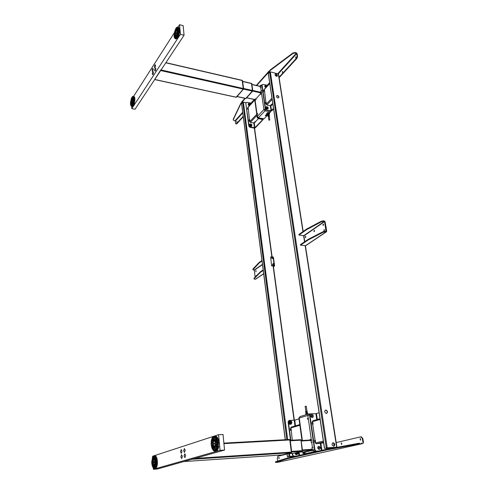 <?xml version="1.0" encoding="UTF-8"?>
<svg xmlns="http://www.w3.org/2000/svg" width="494" height="494" viewBox="0 0 494 494"><rect width="100%" height="100%" fill="white"/><g stroke="black" fill="none" stroke-linecap="round" stroke-linejoin="round"><path stroke-width="0.74" d="M269.316 115.473L269.125 114.88M268.162 115.973L268.983 115.707M269.403 115.781L268.396 115.429M268.86 115.145L268.384 115.219M269.193 114.065L268.841 113.762L267.754 114.299L268.748 114.077L267.902 114.917M269.119 114.688L268.069 114.787L268.94 114.429L269.279 114.806M268.464 115.411L269.051 115.164L269.384 115.54M269.082 120.252L269.792 119.912L269.082 120.252M268.86 120.067L268.328 116.43L269.261 116.275M268.1 114.793L269.316 114.88L268.1 114.799M269.446 115.769L268.211 115.522L269.23 115.423M267.946 115.386L268.853 114.806L268.007 115.652M268.051 116.133L268.964 115.54L268.075 116.337M267.946 112.589L269.563 112.663L269.533 113.836L269.446 113.101L268.014 112.799L268.168 113.546L269.526 113.83L269.211 114.17L269.52 113.848L268.162 113.564L267.989 112.805L267.131 113.694L267.334 114.386L268.149 113.552L267.34 114.386L267.785 114.497M267.544 112.589L266.544 113.632L267.544 112.589M267.76 114.342L268.853 113.743L269.199 114.108M268.291 115.256L268.835 115.349M268.39 114.861L268.755 114.799M268.816 114.781L267.909 115.33M268.44 115.59L268.921 115.51M267.137 113.7L267.976 112.786L269.588 112.935L267.563 112.607L266.556 113.651L267.186 113.879M236.132 97.176L243.344 89.148L242.19 80.454M154.647 79.559L160.822 69.889M245.777 98.399L252.514 91.124L251.465 83.498M261.221 90.939L260.727 87.512L261.221 90.939M256.102 98.689L260.369 93.996M252.693 90.482L246.006 98.46L252.514 91.155L251.755 83.702L252.792 90.643M251.712 83.56L251.823 83.968M246.222 98.331L252.539 91.162L246.278 98.22M252.724 90.791L251.786 83.708L252.625 91.112L246.08 98.399M257.146 114.163L257.504 113.385L257.146 114.163M257.51 114.262L257.646 113.608M264.049 118.788L258.14 117.825L264.049 118.788L267.841 114.874M271.101 110.983L269.582 112.805M267.056 114.596L266.359 114.503L265.259 115.732L265.957 115.824L267.087 114.657M266.797 114.54L265.957 115.824M261.9 85.005L260.696 85.271L260.499 85.907L261.882 85.437M256.232 99.492L255.571 98.794L256.151 98.701M255.571 98.794L254.663 99.473M261.832 90.939L261.227 90.982M260.9 91.18L260.906 92.928L260.221 93.681L260.888 94.385M259.961 86.345L260.387 87.605L261.314 87.358M307.7 414.219L307.398 413.682M307.101 413.744L306.459 413.923M307.534 413.41L306.132 413.422L307.534 413.058L307.249 412.657M306.953 412.725L306.311 412.879M306.169 411.879L306.811 411.718L306.2 411.798M307.392 412.385L305.99 412.397L307.015 412.002L307.361 412.311M307.509 413.33L306.144 413.175L307.478 413.132M307.046 414.275L305.588 414.608M307.293 413.317L306.119 413.324M307.144 412.299L305.977 412.317M305.391 406.371L306.243 406.198L306.959 411.206M305.903 413.311L305.91 413.799L307.107 413.799L305.953 414.096L306.002 414.466M306.119 413.342L307.231 413.212L306.119 413.342M306.014 412.947L305.73 412.212M306.916 412.805L305.761 412.774M305.687 412.249L306.811 411.755L305.638 411.768M305.866 411.94L306.731 411.527L305.835 411.811M306.583 414.559L305.527 414.886M307.521 414.275L306.607 414.552M307.534 414.268L307.083 414.287M281.802 454.949L291.441 452.695L289.725 439.475L223.875 443.112L289.725 439.475M183.719 461.575L191.833 459.29L192.024 458.617M293.245 453.35L302.229 451.275L300.994 440.191L300.661 439.716L290.225 440.302L300.661 439.716M293.269 453.35L286.81 453.782L293.269 453.35M311.733 442.587L312.443 447.527L311.733 442.587L311.239 442.186L312.399 442.031M304.779 451.67L311.158 450.207M302.458 450.559L301.037 440.29L302.334 451.201L302.489 450.559L312.041 449.929L311.103 450.145L311.912 450.966M300.945 439.981L301.037 440.29L300.945 439.981M301.037 440.29L302.489 450.559L301.081 440.333M308.163 418.597L307.781 418.06L307.472 418.801L307.861 419.338L308.163 418.597M308.065 419.202L307.997 418.177M305.156 453.69L314.258 451.707L314.876 450.738M314.357 451.677L316.456 451.201M313.177 447.428L312.01 447.583L312.041 449.929L312.856 450.75M311.183 439.104L310.621 440L311.239 442.186M305.52 452.424L304.724 451.615L303.754 451.831M295.61 456.215L287.94 456.746L293.535 456.086M290.064 422.148L290.324 422.988M295.393 456.265L287.452 456.796L293.473 456.055M241.665 103.851L242.727 102.32L243.388 102.141L246.055 102.715M276.06 73.952L275.275 74.088C274.831 74.958 275.207 75.687 276.418 76.274L277.19 76.138C277.64 75.267 277.264 74.538 276.06 73.952M275.139 74.248L275.874 74.149C276.943 74.619 277.362 75.292 277.146 76.175M277.523 95.533L276.757 95.669C276.269 96.571 276.646 97.324 277.894 97.917L278.659 97.781C279.147 96.88 278.77 96.126 277.523 95.533M276.615 95.83L277.344 95.725C278.443 96.2 278.869 96.898 278.616 97.818M333.16 442.704L333.005 442.729C331.56 444.131 331.795 445.31 333.709 446.267L333.851 446.249C335.303 444.847 335.068 443.668 333.16 442.704M332.851 442.772L332.907 442.766C334.741 443.612 335.025 444.779 333.753 446.267M325.842 410.008L325.608 410.045C324.268 411.409 324.521 412.552 326.373 413.459L326.602 413.422C327.948 412.058 327.695 410.922 325.842 410.008M325.447 410.1L325.595 410.082C327.368 410.872 327.67 411.996 326.515 413.441M275.189 75.236L276.671 75.594L277.14 75.273M324.953 448.33L336.457 447.28L324.947 448.299M334.376 447.718L334.327 447.397M334.117 446.039L333.641 442.964M276.782 76.304L277.085 75.15M324.7 448.385L336.927 447.212L327.213 447.811L324.7 448.385M278.542 74.032L270.323 71.858L269.607 72.05L268.291 73.68L324.428 448.373M334.376 445.718L333.993 443.248M277.017 76.243L276.906 75.533M236.836 122.222L236.947 121.623M236.743 122.351L236.793 121.333L236.743 122.351M282.389 72.47L282.593 71.655M282.352 72.513L282.426 71.389L282.352 72.513M295.69 57.94L295.925 57.063M295.671 57.959L295.752 56.804L295.671 57.959M297.555 56.242L296.974 58.292L296.517 58.175L297.104 56.125L297.555 56.242L297.129 53.723L296.246 52.784L295.19 52.5L295.264 52.944L293.035 53.395L270.36 70.339L256.707 85.493M302.97 231.618L278.301 73.804L296.678 53.605L297.104 56.125M296.678 53.605L295.264 52.944M293.035 53.395L292.961 52.951L295.19 52.5M292.961 52.951L270.292 69.907L270.36 70.339M269.156 71.432L270.292 69.907M245.277 98.386L240.961 103.505L233.279 119.672L233.242 120.023L235.323 121.086L242.764 112.904M240.961 103.505L241.659 102.468M240.905 103.092L233.23 119.27M269.094 71L256.343 85.406M244.919 98.312L241.603 102.054M243.264 116.775L236.743 123.877L235.959 123.975L235.607 123.37L235.323 121.086M235.959 123.975L236.743 123.877M296.517 58.175L279.042 77.231M243.202 116.306L236.336 123.796M296.974 58.292L279.122 77.731M360.114 438.555L360.392 440.179L360.114 438.555M341.274 442.908L341.521 444.476L341.274 442.908M278.752 457.339L278.925 458.722L278.752 457.339M277.696 462.304L275.578 462.372L287.002 458.821L286.921 458.197L287.909 457.944L326.077 449.367L359.484 443.155M361.417 442.951L361.534 443.649L362.88 443.563L363.491 442.352L362.812 438.388L362.281 438.419L362.954 442.383M287.1 454.066L277.894 456.215L277.295 457.975L277.684 461.093M275.485 462.415L275.504 461.779L286.921 458.197M287.909 457.944L287.996 458.568L287.002 458.821M361.534 443.649L358.7 444.001L358.582 443.297M327.732 449.027L327.837 449.707L326.182 450.04L326.077 449.367M327.837 449.707L358.7 444.001M287.996 458.568L326.182 450.04M361.083 436.807L362.812 438.388M362.281 438.419L360.836 436.826L336.204 442.581M279.122 458.525L279.036 457.5M341.725 444.328L341.589 443.019M360.595 440.043L360.447 438.66M155.789 68.734L155.511 68.104C154.993 68.333 154.715 69.117 154.678 70.444L154.955 71.074C155.474 70.846 155.752 70.068 155.789 68.734M155.53 65.381L155.258 64.757C154.739 64.986 154.461 65.77 154.424 67.098L154.696 67.721C155.215 67.493 155.493 66.709 155.53 65.381M153.189 69.012L152.918 68.388C152.405 68.617 152.133 69.388 152.096 70.704L152.368 71.334C152.874 71.105 153.152 70.333 153.189 69.012M153.436 72.352L153.165 71.716C152.652 71.945 152.38 72.717 152.343 74.032L152.621 74.668C153.128 74.44 153.399 73.668 153.436 72.352M177.964 27.145L179.532 24.7L183.132 25.645L184.071 35.228L135.035 109.248L131.812 108.624L131.676 106.327M130.762 101.597L131.404 101.721L131.379 101.381M131.299 100.035L131.694 99.343M184.071 35.228L180.446 34.302L131.812 108.624M179.532 24.7L180.446 34.302M133.578 96.404L174.296 32.87M176.568 28.022L177.432 27.707L176.463 31.073L176.568 28.022L177.334 28.127M174.302 36.013L174.431 36.834L175.58 33.771L174.271 35.031L174.302 36.013M176.525 32.561L176.222 33.37L176.525 32.561M176.525 32.598L176.395 33.209M177.037 31.511L178.241 28.862L178.408 30.684L177.074 31.968L177.037 31.511L178.001 31.073M178.569 30.721L178.982 31.011M178.408 30.27L178.068 31.011M178.976 29.115L179.075 29.665M179.131 30.412L179.137 30.869M178.445 28.047L178.766 28.485M176.815 31.048L178.167 28.615L177.568 27.757L176.815 31.048L177.173 30.801M175.506 29.584L176.08 31.579L176.407 28.183L175.506 29.584L176.364 29.498M176.228 29.77L176.339 30.159M174.672 32.011L175.759 32.431L175.364 29.906L174.672 32.011L175.784 32.345M175.395 32.196L175.703 31.097M175.666 32.832L174.283 34.66L174.586 32.406L175.666 32.832M175.086 33.888L175.284 32.678M174.271 35.031L175.314 34.901M174.987 35.617L174.987 35.21M174.499 37.081L175.092 37.958L175.691 34.469L174.499 37.081L175.284 37.13M175.222 38.013L176.086 37.723L176.185 34.666L175.259 38.026M176.173 35.111L175.969 34.741M177.334 36.229L177.871 36.365L177.649 36.803M176.247 37.575L177.148 36.186L176.574 34.16L176.247 37.575M176.586 37.661L177.272 37.39M177.013 36.457L177.037 35.778M176.877 35.216L176.346 34.512M177.679 34.852L176.722 33.839L177.297 35.864L178.001 33.74L176.895 33.308L176.722 33.839M177.865 33.685L177.587 34.518M176.988 32.907L178.087 33.339L178.396 31.054L177.062 32.338L178.112 32.215L177.982 33.197L176.988 32.907L177.062 32.338M178.285 33.388L178.84 33.413M179.075 31.875L179.038 32.196M178.698 29.041L179.606 29.276L179.501 28.677L178.593 28.442L178.47 32.048L179.569 32.579L178.47 32.048M175.907 28.479L176.58 27.503L177.562 27.145L178.593 28.442M179.674 30.554L179.699 29.788L179.723 30.745L178.772 30.319M179.655 29.819L178.754 29.584M178.186 33.808L179.26 34.154L178.173 33.666L177.815 34.951L178.989 35.117L177.889 34.883M177.772 35.086L178.828 35.605L177.784 35.34L177.815 34.951M176.377 38.143L177.204 38.359M175.765 38.625L177 38.637L174.969 38.513L174.258 37.272M174.116 36.63L174.401 32.332L175.827 28.461M176.784 27.343L177.358 27.121M178.062 27.306L177.754 27.226M178.371 27.769L179.229 27.862L178.291 27.615M175.636 38.526L176.068 38.242M176.123 38.081L177.766 35.253M178.173 33.666L178.482 32.301M179.341 33.543L179.495 32.69L178.587 32.456L178.433 33.308L179.341 33.543M178.952 35.043L178.05 34.808L178.278 33.987L179.18 34.216L178.952 35.043M179.588 32.011L179.655 31.184L178.748 30.949L178.68 31.777L179.588 32.011M179.013 27.59L177.852 27.139L179.013 27.59M176.926 27.775L177.358 27.886L177.13 28.17M176.111 38.927L175.209 38.705L176.111 38.927M177.272 38.378L177.612 37.958L176.71 37.729L176.37 38.149L177.272 38.378M177.883 37.544L178.211 36.945L177.303 36.717L176.982 37.316L177.883 37.544M178.458 36.408L178.742 35.673L177.84 35.445L177.55 36.179L178.458 36.408M130.898 105.512L131.231 106.111L132.472 106.414M130.675 103.666L130.762 104.432L131.651 101.937L130.669 102.789L130.675 103.666M132.361 101.06L132.139 101.721L132.361 101.06M132.361 101.134L132.306 101.492M132.75 100.226L133.67 98.121L133.775 99.776L132.775 100.64L132.75 100.226L133.633 99.893M133.893 99.8L134.201 100.097M133.775 99.492L133.627 99.844M134.43 99.578L134.424 99.905M132.707 99.553L133.621 97.886L133.195 96.991L132.892 99.566M134.109 97.516L134.232 97.849M132.522 99.572L133.096 96.923L132.454 97.022L133.047 97.145M133.596 96.997L134.584 97.188M133.084 97.485L133.065 99.158M133.59 97.763L133.504 98.158M132.979 99.362L132.633 99.603M132.658 99.467L133.016 99.189M132.336 99.72L132.454 97.022M131.651 98.195L132.046 100.091L132.33 97.127L131.651 98.195L132.281 98.318M131.003 100.183L131.54 98.448L131.935 100.344L131.799 100.782L131.003 100.183L131.886 100.486M131.651 100.313L131.805 99.708M131.725 101.116L130.682 102.462L130.935 100.517L131.725 101.116M131.392 101.844L131.521 100.961M130.669 102.789L131.497 102.758M131.571 104.537L132.065 103.413M131.978 102.974L131.972 105.562L131.33 105.642L131.663 105.71M130.811 104.666L131.237 105.568L131.719 102.579L130.811 104.666L131.404 104.777M131.898 105.611L131.984 105.222M131.836 105.648L131.49 104.913M131.342 105.586L131.756 105.679M132.077 103.123L131.33 105.642M132.966 104.444L133.423 104.537L133.207 104.956M132.089 105.463L132.775 104.407L132.38 102.493L132.089 105.463M131.775 106.266L132.905 105.407M132.516 103.147L132.207 102.758M133.565 102.437L134.035 102.74M132.886 104.154L133.429 102.412L132.627 101.801L132.886 104.154M134.084 102.536L133.627 102.196M133.392 102.382L133.238 102.832L132.491 102.239M133.504 102.073L133.757 100.103L132.763 100.967L133.658 100.887L133.547 101.739L132.695 101.461L133.504 102.073M134.362 100.856L134.319 101.233M134.294 101.381L134.158 102.172M132.695 101.461L132.763 100.967M133.923 98.479L134.893 98.596L133.923 98.479L133.608 96.991M134.059 99.504L134.874 99.665L134.868 99.004L134.053 98.843L133.781 101.128L134.782 101.424L133.781 101.128M133.244 103.561L134.214 103.901L133.238 103.709L133.806 101.233M132.997 104.487L133.936 104.666L132.997 104.487M131.509 106.229L130.99 105.864M131.849 106.105L132.194 106.173M130.879 105.512L130.589 101.721L131.935 97.275M131.336 101.894L130.737 101.776M131.281 99.177L131.713 99.263M131.731 99.35L131.25 99.257M133.207 96.577L132.849 96.503M133.238 96.602L133.528 96.985M132.022 97.077L132.818 96.497M132.905 104.487L132.404 105.525M132.954 104.481L133.238 103.709M134.683 97.565L133.738 96.991L133.812 97.454L134.745 97.645L133.868 97.404M134.282 103.512L133.466 103.351L133.646 102.666L134.461 102.826L134.282 103.512M131.682 100.177L131.034 100.054M131.7 100.109L131.052 99.986M132.553 96.509L133.602 96.515M134.788 100.943L134.85 100.226L134.035 100.06L133.973 100.782L134.788 100.943M134.837 98.516L134.769 97.96L133.954 97.793L134.022 98.349L134.837 98.516M134.424 96.886L133.423 96.484L134.424 96.886M133.213 96.342L133.849 96.466M131.447 101.394L130.805 101.264M132.139 106.389L131.33 106.235L132.139 106.389M133.003 106.136L133.257 105.833L132.448 105.673L132.188 105.975L133.003 106.136M134.621 102.326L133.689 102.141L134.621 102.326M133.46 105.518L133.707 105.055L132.892 104.895L132.651 105.358L133.46 105.518M133.899 104.623L134.121 104.03L133.306 103.87L133.084 104.462L133.899 104.623M185.59 455.487L184.756 453.788L184.071 455.937L184.904 457.642L185.59 455.487M185.182 450.232L184.361 448.558L183.669 450.707L184.497 452.387L185.182 450.232M181.983 451.238L181.174 449.571L180.501 451.701L181.31 453.369L181.983 451.238M182.379 456.444L181.557 454.758L180.884 456.888L181.706 458.574L182.379 456.444M214.458 436.048L218.583 434.701L223.035 434.485L224.554 450.065L157.308 469.022L153.412 469.3L153.331 468.009M153.282 467.213L153.263 466.805M152.615 457.185L152.627 456.234L153.307 456.018M224.554 450.065L220.071 450.337L153.412 469.3M218.583 434.701L220.071 450.337M154.264 455.703L213.18 436.468M214.032 436.19L214.396 436.066M211.494 444.495L211.698 445.934L213.359 444.297L213.291 443.563L211.432 443.013L211.494 444.495M212.463 445.18L212.321 443.272M214.637 443.532L214.328 442.964L214.075 443.698L214.384 444.267L214.637 443.532M214.501 443.081L214.55 444.137M215.427 443.668L215.353 442.927L216.662 442.476L216.786 443.754L215.427 443.668L217.329 444.23L217.051 441.266L215.353 442.927M217.329 443.915L216.786 443.754M217.786 444.205L218.231 444.131M217.175 441.976L216.662 442.476M218.101 442.142L218.187 443.025M217.199 440.772L217.842 440.734L217.502 441.068M215.032 441.852L215.248 442.445L216.946 440.784L216.063 438.431L215.032 441.852L216.174 440.975L216.353 441.364M216.588 439.592L216.174 440.975M217.718 440.259L217.842 440.734M214.526 441.253L214.834 441.537L215.866 438.116L214.624 437.005L214.526 441.253L215.143 440.525M215.65 437.017L216.211 437.412M215.495 437.641L215.458 439.481M215.526 440.216L215.983 440.654L215.211 441.247M216.428 439.178L215.983 440.654M214.303 440.802L213.976 441.29L214.297 441.191L214.396 436.943L213.124 437.357L214.39 437.042M214.013 437.307L214.347 438.857M213.976 441.29L213.124 437.357M211.963 439.364L213.532 441.945L212.92 437.561L211.963 439.364L212.852 439.32L213.142 438.573M212.852 439.32L213.55 440.469M211.444 442.501L213.303 443.044L213.408 442.358L211.84 439.777L211.444 442.501L213.334 442.748M212.327 442.451L212.488 440.846M211.796 446.415L212.661 448.768L213.686 445.372L213.464 444.779L211.796 446.415L212.686 446.36L213.674 445.397M214.174 445.971L214.087 450.238L212.852 449.083L213.741 449.034L214.149 447.694M212.957 448.75L213.55 448.713L214.174 446.662M213.55 448.713L213.192 447.959M213.031 447.539L212.686 446.36M214.106 449.515L213.741 449.034M212.852 449.083L213.877 445.687L214.186 445.977M214.322 450.312L215.6 449.941L214.736 445.946L214.415 446.045L214.322 450.312L215.051 450.269M215.217 450.201L215.254 448.348M214.871 446.564L214.415 446.045M217.199 447.91L217.681 447.873L217.459 448.478M216.94 449.398L216.545 449.367L216.162 450.46L214.989 450.861L216.249 451.022M216.489 448.688L216.063 446.737M217.409 448.583L216.983 449.336M215.995 446.625L214.939 445.749L215.81 449.744L216.786 447.935L215.186 445.292L214.939 445.749M217.607 444.736L218.218 444.699L217.564 444.507M216.749 444.581L216.594 445.471L215.31 444.878L216.915 447.515L217.317 444.748L215.415 444.186L215.31 444.878M217.156 446.391L216.594 445.471M218.218 444.699L218.082 446.162M218.064 446.292L217.947 446.909M218.823 442.105L218.688 440.907L218.904 442.297L217.558 442.371L217.811 445.038L217.44 446.329L218.898 446.119L217.607 446.193M218.663 441.037L217.539 441.099L217.706 442.167M216.767 439.234L216.749 438.734L218.039 438.666L218.113 439.16L216.767 439.234L217.539 441.099M217.829 444.155L218.953 444.094L218.91 442.982L217.786 443.044M216.668 449.355L218.015 449.336L216.65 449.398L217.44 446.329M216.162 450.46L217.286 450.392L217.687 449.849L216.563 449.917M215.792 450.812L215.458 450.831M213.371 450.293L214.933 451.047M212.605 449.318L211.858 447.904M211.222 444.933L211.327 440.457M211.309 440.568L212.34 437.493M216.631 436.733L215.261 436.529L215.458 436.844M215.304 436.857L216.823 436.752M216.063 437.418L216.063 437.764L217.409 437.696L217.348 437.351L216.063 437.418M216.718 438.851L216.063 437.764M216.045 437.536L215.47 436.832M215.254 436.64L213.785 436.239L212.877 436.974M212.778 436.887L212.266 437.61M211.21 444.841L211.87 447.922M212.587 449.318L213.334 450.293M214.297 451.022L213.686 450.756M218.299 448.527L217.101 448.496L218.299 448.527M218.509 447.823L218.725 446.866L217.601 446.928L217.391 447.891L218.509 447.823M218.478 440.222L218.2 439.265L217.082 439.327L217.36 440.278L218.478 440.222M217.934 438.567L217.564 437.795L216.446 437.857L216.817 438.629L217.934 438.567M217.237 437.264L216.792 436.727L215.68 436.782L216.119 437.32L217.237 437.264M216.421 436.4L214.834 436.177L216.421 436.4M215.557 436.017L214.168 436.06L215.557 436.017M213.223 436.498L214.439 436.301M212.494 437.252L212.766 436.875M213.359 448.725L213.513 449.046M213.42 450.405L213.068 450.188M215.606 451.108L214.489 451.176L215.606 451.108M216.477 451.01L215.353 451.078L216.477 451.01M152.492 457.191L151.751 462.52M151.985 462.736L152.109 463.959L153.301 462.65L153.263 462.026L151.967 461.482L151.985 462.736M152.807 463.193L152.739 461.804M154.208 462.051L153.992 461.563L153.813 462.174L154.029 462.668L154.208 462.051M154.147 461.729L154.171 462.477M154.758 462.205L154.721 461.575L155.801 461.198L155.869 462.285L154.758 462.205L156.085 462.755L155.931 460.247L154.721 461.575M156.314 462.742L156.876 462.705M156.814 461.001L156.851 461.47M155.598 457.79L156.19 458.068M154.511 460.655L154.653 461.168L155.863 459.834L155.277 457.815L154.511 460.655L155.573 460.155M156.042 459.821L156.654 459.784L156.351 460.118M156.573 459.395L156.654 459.784M155.703 459.087L155.48 459.914M155.937 456.339L154.746 456.166L154.912 456.468M154.165 460.13L155.147 457.537L154.289 456.542L154.165 460.13L154.573 459.667M155.493 457.518L155.857 457.777M155.517 456.864L155.82 457.29M155.042 457.351L155.017 458.006M154.011 459.821L154.128 456.481L153.233 456.771L154.122 456.623M154.011 456.722L154.103 457.259M153.776 460.136L153.233 456.771M152.387 458.42L153.455 460.667L153.084 456.931L152.387 458.42L153.171 458.37L153.393 458.846M153.171 458.37L153.27 458.055M151.979 461.044L152.294 458.765L153.362 461.013L153.282 461.587L151.979 461.044L153.325 461.229M152.912 459.525L153.078 458.716L153.529 459.661M152.757 460.995L152.85 459.939M152.541 458.747L153.078 458.716M153.115 465.052L152.961 464.317L153.461 463.767M152.177 464.372L152.751 466.392L153.517 463.57L153.368 463.063L152.177 464.372L152.961 464.317M153.764 466.799L153.788 466.163M152.881 466.669L153.733 467.695L153.646 463.847L152.881 466.669L153.665 466.614M153.893 467.762L154.795 467.503L154.245 464.101L153.893 467.762L154.486 467.719M154.684 467.602L154.708 466.941M154.307 464.484L154.017 464.169M155.554 466.175L155.419 465.36M154.98 464.434L154.394 463.94L154.943 467.343L155.653 465.854L154.573 463.563L154.394 463.94M155.412 467.312L155.863 467.12M154.906 463.724L155.622 464.07L155.351 464.669M155.919 464.693L155.622 464.07M156.437 465.817L156.234 466.404M156.271 463.187L156.851 463.335M155.752 465.509L156.073 463.199L154.746 462.643L155.752 465.509M156.728 464.49L156.635 465.015M156.864 463.144L156.289 462.903M155.82 463.094L155.715 463.724L154.665 463.224M155.974 464.274L155.715 463.724M156.394 461.026L157.382 460.964L157.283 460.056L156.295 460.118L156.24 461.513L157.487 461.624L156.24 461.513M155.727 458.395L156.894 458.024L155.733 458.197L156.295 460.118M156.197 464.459L157.395 464.348L156.197 464.459L156.295 461.637M156.61 467.009L155.419 467.151L156.135 464.533M154.69 468.417L153.257 467.806M154.733 468.219L155.604 468.182M152.955 465.632L152.485 465.663M153.134 467.781L152.189 465.632L151.757 462.588M152.973 465.576L152.467 465.614M151.751 462.545L151.744 461.384M152.627 456.95L153.56 455.906L154.492 455.863M155.733 458.197L155.073 456.425M154.739 456.265L154.184 455.987M154.468 468.361L155.419 467.151M156.555 457.271L155.468 457.314L156.555 457.271M153.751 467.256L153.276 467.293M153.751 467.176L153.214 467.213M156.209 467.898L156.481 467.441L155.097 467.966L156.209 467.898L155.153 467.972M157.086 465.774L157.246 464.971L156.258 465.039L156.098 465.842L157.086 465.774M156.691 467.003L155.703 467.071L155.937 466.429L156.925 466.355L156.691 467.003M157.339 464.286L157.481 463.292L156.345 463.366L156.351 464.354L157.339 464.286M157.444 462.643L157.432 461.705L156.444 461.773L156.456 462.711L157.444 462.643M157.166 459.358L156.981 458.543L155.999 458.605L156.184 459.42L157.166 459.358M156.332 456.808L156.03 456.333L155.054 456.394L155.351 456.87L156.332 456.808M155.777 456.042L154.468 455.851L155.777 456.042M155.178 455.684L153.856 455.734L155.178 455.684M153.325 456.042L154.381 455.869M153.128 458.37L153.054 458.716M153.566 466.62L152.967 466.83M153.869 468.368L153.436 468.108M155.005 468.423L154.023 468.497L155.005 468.423M155.616 468.374L154.628 468.442L155.616 468.374M257.559 117.51L258.442 118.22L263.271 119.4L255.305 127.816L254.182 128.1L249.816 127.248L248.84 126.217L245.796 103.283L249.087 125.964L250.063 126.989L249.816 127.248M258.442 118.22L258.189 118.486L257.195 117.436L254.719 99.603M258.189 118.486L262.734 119.628L254.879 127.736L250.063 126.989M254.114 100.338L251.532 103.178L246.778 102.369L246.037 103.018M250.347 124.945L250.835 125.42M247.902 107.988L247.969 107.266L254.75 99.813M249.075 119.906L249.748 119.733L249.896 120.869L249.229 121.042L249.075 119.906M247.5 108.093L248.167 107.92L248.315 109.038L247.648 109.211L247.5 108.093M248.315 109.038L249.482 119.801M249.896 120.869L249.729 121.697L250.378 122.376L253.095 122.92L254.663 122.518L254.293 122.376L254.947 121.691L255.435 122.203L254.947 121.691M258.467 118.541L255.373 121.777M254.385 99.51L254.385 100.208M273.503 108.501L271.033 110.687L266.291 110.008L265.278 108.939L261.869 85.357L262.153 84.74M269.712 83.177L267.76 85.326L262.876 84.418L261.869 85.357M273.577 108.976L271.947 110.662L270.768 110.965L266.291 110.008M265.278 108.939L265.544 108.661L266.556 109.736M265.544 108.661L262.123 85.073M265.753 87.574L264.87 86.728M266.698 108.785L266.198 108.291M264.099 90.198L264.16 89.463L269.736 83.332M265.451 102.449L266.155 102.264L266.328 103.431L265.624 103.61L265.451 102.449M263.691 90.303L264.389 90.118L264.556 91.267L263.858 91.452L263.691 90.303M264.556 91.267L265.865 102.338M266.328 103.431L266.149 104.29L266.822 105.006L269.607 105.605L271.126 105.29M271.577 104.283L272.083 104.814L271.373 105.555L270.873 105.024L272.768 103.592M319.093 412.768L315.888 413.651L310.565 413.855L309.905 415.121L314.944 449.929L316.166 451.164L318.871 450.985M309.905 415.121L310.368 413.935M318.908 447.286L319.192 447.867M309.559 415.226L314.585 450.009L314.944 449.929M318.605 447.434L318.821 448.391L318.642 447.305L319.47 447.799L318.803 448.391M311.695 415.615L311.955 416.498M314.585 450.009L315.808 451.244L318.513 451.065M332.227 448.194L327.454 448.206M315.678 442.056L314.808 442.173L314.561 440.45L315.425 440.333L315.45 443.007L316.259 443.828L323.601 442.865M313.066 424.111L312.202 424.235L311.955 422.543L312.819 422.419L313.066 424.111L312.714 424.21L315.067 440.382M312.9 420.808L312.344 421.678L312.461 422.469M326.133 448.293L326.701 448.638L327.084 448.231M290.843 440.265L288.373 421.685L289.033 420.468L294.751 420.166L298.858 418.918M288.373 421.685L288.848 420.542M288.058 421.777L290.515 440.284M292.257 453.418L292.473 455.067L293.967 456.172L296.604 455.993M292.584 453.399L292.8 454.993M296.53 453.93L295.887 453.795M290.676 422.963L291.534 422.901M290.318 423.432L289.583 423.259M299.061 418.424L299.018 417.763M307.873 453.455L305.916 453.591M298.944 418.461L301.995 440.487M303.575 451.843L303.785 452.479M307.534 453.535L305.576 453.665M305.045 453.702L303.662 452.51M291.299 430.293L290.484 430.41L290.268 428.786L291.083 428.675L292.287 440.185M291.207 427.119L290.756 428.718M303.347 451.862L303.668 452.708L303.31 453.406L303.853 453.807L304.181 453.473M303.155 452.306L303.131 452.714M303.149 452.881L303.248 453.276M262.783 266.97L262.635 265.828M255.985 271.583L256.046 270.761M255.867 271.719L255.843 270.551L255.867 271.719M256.652 275.596L256.33 275.442L256.096 276.152M263.166 269.928L260.381 271.836L254.07 278.196L254.027 278.863M263.66 273.688L255.275 279.295L254.04 278.943L254.07 278.196M254.348 128.119L271.873 257.01L270.663 256.892L271.564 265.809L274.009 266.019L273.41 266.538M271.842 265.624L274.627 265.97L273.454 266.859M263.234 270.428L260.579 272.231L260.517 271.731M260.381 271.836L260.449 272.336L254.132 278.684M255.275 279.295L255.608 279.196M270.663 256.892L271.564 265.809M259.239 262.919L259.177 262.425L259.369 262.808L252.897 269.724L254.299 270.261L262.475 264.599M259.177 262.425L252.922 268.971M261.937 260.468L259.307 262.314M262.005 260.962L259.369 262.808M255.151 277.109L254.299 270.261M272.355 258.282L272.157 256.824L272.904 256.892L273.096 258.356L272.398 258.189M314.764 235.978L315.209 235.749M324.015 229.636L324.033 230.97L324.015 229.636M314.468 230.494L314.338 231.569M314.061 230.377L314.079 231.686L314.061 230.377M323.514 224.264L323.366 225.375M323.088 224.153L323.107 225.48L323.088 224.153M305.755 236.496L305.632 237.54M305.36 236.373L305.378 237.663L305.36 236.373M324.589 221.59L304.088 235.786L298.956 235.027L306.749 229.58L321.409 221.787L323.965 221.331L324.589 221.59L325.978 231.278M323.965 221.331L323.873 220.781L321.316 221.238L321.409 221.787M323.873 220.781L325.077 221.652L326.701 231.186L326.46 231.797L305.767 245.642L300.519 245.166L308.163 239.985L308.293 239.312L323.076 231.692L326.207 231.13M298.956 235.027L298.876 234.496L306.447 229.173L306.533 229.71M306.749 229.58L306.663 229.043L321.316 221.238M325.651 231.241L325.744 231.797L326.46 231.797M325.744 231.797L323.169 232.248L323.076 231.692M308.293 239.312L308.38 239.862L323.169 232.248M300.519 245.166L300.432 244.629L308.077 239.442M324.299 230.865L324.441 229.747M272.676 257.64L272.33 257.337L272.947 257.386L272.725 257.954L272.947 257.386M272.157 256.824L272.052 258.492L272.873 258.504M272.725 257.954L272.324 257.337M272.416 258.201C273.435 258.331 273.602 257.905 272.916 256.923C271.898 256.794 271.731 257.22 272.416 258.201L272.367 258.288M271.57 257.8L272.058 258.498M273.676 264.654L273.534 264.222L273.942 264.426L273.664 264.611M273.077 263.53L274.269 264.185L274.009 265.074L272.824 264.42L273.077 263.53L272.515 264.63L273.781 265.229M273.942 264.426L273.713 264.673L273.219 264.129L273.812 264.031M272.916 264.389C273.695 265.303 274.133 265.229 274.244 264.167C273.472 263.253 273.028 263.327 272.916 264.389M272.484 264.512L272.954 265.21M266.884 86.469L265.692 85.443C264.383 85.752 264.432 86.475 265.84 87.611M265.698 86.864L265.593 86.147L266.278 86.648L265.698 86.864M265.933 86.913L266.013 86.246M266.143 106.908L266 107.914L266.884 108.896L268.063 108.803M267.297 108.97L268.032 108.828C268.508 107.958 268.149 107.241 266.964 106.685L266.223 106.821C265.753 107.698 266.105 108.408 267.297 108.97M267.334 108.229L266.754 107.636M266.223 108.328L266.68 108.773M266.97 108.149L266.865 107.414L267.557 107.914L266.97 108.149M257.355 117.875L257.065 116.498L257.862 118.362M254.033 99.603L254.126 100.282L254.033 99.603M254.515 99.541L254.583 99.992M254.49 99.769L254.441 100.152M250.402 104.339L249.47 103.993L249.637 103.647M250.47 104.308C250.155 104.882 249.773 104.79 249.334 104.012L249.692 103.567M250.069 103.425L250.192 104.345L250.069 103.425M251.057 124.155L251.545 124.544L251.187 125.099L251.057 124.155M250.989 124.111L251.576 124.581L251.143 125.254C250.353 124.729 250.304 124.346 250.989 124.111M249.834 103.437L249.538 103.456C249.118 104.067 249.359 104.493 250.267 104.74M250.829 104.123L249.377 103.209C248.785 103.826 249.007 104.419 250.044 104.987M248.846 103.487L248.655 103.53C247.895 104.228 248.112 104.981 249.309 105.796M249.445 105.648L248.525 105.006L248.47 103.907L248.877 103.45L249.019 104.493L248.612 104.944L249.507 105.574M249.933 105.105L249.019 104.493M248.525 105.006L248.519 103.851M249.495 125.754L249.995 125.254L249.853 124.179L249.433 124.618L249.581 125.692L250.582 126.408L251.458 126.137L250.551 126.507L249.495 125.754L249.501 124.556M251.458 126.137L251.866 125.624L251.705 124.562M250.551 126.507L251.866 125.624M251.001 125.976L249.995 125.254M249.316 124.457L249.316 125.945L250.205 126.668L251.051 126.686M250.68 124.148L250.526 124.179C250.112 124.889 250.384 125.315 251.347 125.464L251.607 125.056M251.508 125.717C252.082 124.729 251.699 124.136 250.359 123.926C249.785 124.914 250.168 125.513 251.508 125.717M299.222 420.456L298.981 418.727M299.241 420.592L298.963 418.628M319.217 449.521C320.767 448.286 320.6 447.163 318.723 446.144C317.173 447.379 317.339 448.503 319.217 449.521M318.902 448.385L319.47 447.799M311.529 414.392C310.244 415.695 310.479 416.769 312.239 417.621L312.529 417.566M312.307 417.603L312.529 417.572C313.826 416.269 313.591 415.195 311.831 414.336L311.609 414.367C310.312 415.67 310.547 416.745 312.307 417.603M312.264 416.491L312.004 415.503M311.899 416.504L311.578 415.985L312.239 415.429L312.393 416.485L311.899 416.504M311.714 415.559L312.239 415.429M302.797 452.3L302.939 453.325L302.797 452.3M303.402 452.368L303.477 453.183M303.31 453.214L303.23 452.362M303.557 452.362L303.631 453.171M303.291 453.239L303.205 452.337M303.822 453.017L303.464 453.393M302.946 452.343L303.384 452.732L303.032 453.27M302.915 452.325L303.514 452.714L303.001 453.294M297.4 453.511L296.585 452.584M297.592 453.486L296.4 452.628M297.703 452.325L297.462 453.511L296.845 452.523M290.997 421.629C291.756 422.049 291.818 422.494 291.176 422.963C290.41 422.549 290.355 422.104 290.997 421.629M290.904 421.518C291.824 422.018 291.892 422.555 291.12 423.123C290.2 422.623 290.126 422.086 290.904 421.518M296.344 452.64L296.845 453.745L297.894 453.134M296.023 452.714L296.74 454.091C297.956 454.332 298.382 453.72 298.024 452.251M297.172 454.233L296.628 454.684L295.375 453.943L295.276 452.887M294.943 452.967L295.875 454.634L297.604 454.159M295.381 452.862L295.48 453.887L296.042 453.758L295.992 452.72M289.546 424.185L290.663 424.247M290.966 423.679L290.355 424.167L289.12 423.42L288.91 421.833L289.935 420.999L291.713 421.604L291.787 423.148M289.997 421.061L289.021 421.857L289.564 421.691L290.54 420.894M288.91 421.833L289.225 423.364L289.768 423.204L289.564 421.691M289.57 420.931L288.811 421.419L288.545 422.413L289.49 424.155M291.12 421.549L291.114 421.549C289.997 421.53 289.811 422.08 290.565 423.197M290.453 423.525C292.016 423.543 292.275 422.778 291.225 421.215C289.663 421.197 289.404 421.962 290.453 423.525M242.437 80.516L243.338 89.179L236.354 97.238L154.758 79.478M236.435 97.17L243.622 88.661M243.517 88.5L242.48 80.658M243.338 89.179L243.616 88.611L242.548 80.936M243.462 89.136L236.595 97.077M289.997 439.728L291.651 452.381M291.584 452.597L290.132 440.105M290.089 440.049L289.941 439.598M290.095 440.111L291.658 452.078L194.877 458.432M301.074 440.284L302.495 450.602M252.724 90.488L251.755 83.702M269.477 116.109L269.384 116.473M268.261 116.652L269.162 115.936L269.298 116.547L269.156 115.96C268.174 116.028 267.909 116.269 268.366 116.689M165.799 62.806L242.449 80.571M161.069 69.944L243.505 88.543L242.492 80.936M160.68 70.543L243.344 89.148M242.678 81.522L251.724 83.616M243.598 88.475L252.681 90.526M243.493 89.093L252.514 91.124M237.083 96.503L246.012 98.454M251.952 84.554L260.227 86.462L261.153 86.215M252.767 90.458L261.067 92.329L261.999 92.088M252.662 91.069L260.906 92.928L261.573 93.632M246.741 97.738L254.904 99.529L255.565 100.22M255.034 99.665L257.362 116.43L263.895 109.545L261.406 92.242M265.309 109.094L263.895 109.545L265.074 110.792L258.523 117.652L257.362 116.43L257.22 116.868L258.14 117.825M265.55 109.532L265.074 110.792L270.65 111.971M260.462 85.907L260.054 86.265L260.468 85.907M306.805 411.7L306.194 411.78M307.274 411.261L305.619 411.755M306.928 412.823L305.835 413.268M305.595 411.453L306.891 411.212L305.576 411.471M191.833 459.29L291.441 452.695M281.827 454.949L183.731 461.575L281.852 454.943M223.924 443.631L290.052 439.95M291.775 451.961L302.229 451.275M290.293 440.79L300.994 440.191M291.695 451.355L302.445 450.658M303.81 451.831L298.252 452.195L303.81 451.825L304.607 452.634M310.652 439.993L301.167 440.531L310.683 440M301.235 441.019L312.146 440.308M302.47 449.954L313.424 449.163M311.418 440.407L307.83 415.417L299.253 418.035L302.365 440.463M305.131 452.035L311.516 450.571M309.639 414.491L308.596 413.941L307.83 415.417L309.547 415.139M302.118 440.481L299.024 418.177L300.019 416.584L308.528 413.96M314.258 451.707L312.832 450.269L314.585 450.022M305.409 453.702L304.008 452.288L305.341 453.714M310.251 439.339L309.806 440.043M273.089 265.945L294.072 420.246M243.388 102.141L287.681 439.586M289.515 453.603L289.873 456.308M242.727 102.32L286.847 439.635M288.681 453.659L289.046 456.413M241.628 103.555L285.328 439.716M287.156 453.758L287.545 456.759M324.546 448.336L268.353 73.458M326.306 447.935L269.607 72.05M327.213 447.811L270.323 71.858M336.667 447.206L305.162 245.66M304.563 241.825L303.582 235.552M296.326 53.229L277.764 73.674M276.801 74.736L276.14 75.465M269.631 82.634L267.112 85.406M253.885 99.979L250.909 103.252M242.684 112.311L235.014 120.764M277.517 462.341L362.794 443.575M275.504 461.779L275.578 462.372M178.581 29.189L178.445 28.405M178.637 30.467L178.612 29.504M179.538 32.474L178.445 32.19M174.098 36.5L174.234 37.278M178.371 28.17L178.13 27.621M133.942 99.627L133.936 98.769M130.521 104.067L130.607 104.784M130.502 102.931L130.502 103.783M130.595 101.684L130.515 102.61M131.478 98.121L131.194 98.899M217.558 442.371L217.341 440.981M217.656 444.328L217.607 442.883M217.533 446.236L217.644 444.841M215.952 450.423L216.477 449.713M211.117 442.914L211.16 444.334M216.718 439.086L218.058 439.018M156.271 461.198L156.141 460.019M151.973 464.588L152.201 465.651M151.782 463.014L151.911 464.187M157.419 463.384L156.431 463.452M262.87 119.128L262.82 118.782M254.879 127.736L254.206 122.808M254.429 127.847L253.762 122.926M251.156 103.765L251.088 103.295M254.781 100.016L247.852 107.63M256.75 114.256L249.729 121.697M256.923 115.466L250.378 122.376M271.502 110.57L270.755 105.494M271.033 110.687L270.286 105.617M267.371 85.931L267.297 85.45M269.767 83.542L264.043 89.828M271.953 98.139L266.149 104.29M272.138 99.387L266.822 105.006M315.888 413.651L316.784 419.659M320.322 443.556L321.335 450.429M316.463 413.564L317.339 419.499M320.896 443.476L321.909 450.3M316.259 443.828L323.49 442.087M315.45 443.007L323.335 441.086M312.344 421.678L320.093 419.437M294.208 420.24L294.992 426.001M298.555 452.177L299 455.449M294.751 420.166L295.523 425.847M299.111 452.14L299.543 455.332M290.657 427.958L299.889 425.285M262.444 264.327L254.126 270.094M274.293 265.834L274.17 264.945M274.009 263.753L273.25 258.226M303.903 235.589L324.391 221.386M305.483 245.691L326.17 231.847M250.081 124.167L249.624 124.229C248.871 125.525 249.371 126.31 251.137 126.581L251.613 125.884M290.355 420.95C288.502 421.234 288.255 422.284 289.614 424.105L291.38 423.58M290.194 440.061L291.713 452.016M269.792 119.912L269.255 116.238M165.898 62.658L242.338 80.38M154.696 79.571L236.225 97.293M242.653 81.356L251.607 83.424M237.015 96.589L245.876 98.522M251.928 84.388L260.11 86.277M246.667 97.818L254.762 99.59M257.201 116.763L254.867 99.93M259.85 86.215L260.604 85.376M254.713 99.578L254.929 100.072M261.987 90.735L261.06 90.982M305.15 406.34L305.866 411.341M302.556 450.565L302.371 451.17M315.333 413.669L308.596 413.941M300.019 416.584L299.018 418.146M303.767 452.368L303.699 451.862M241.572 103.734L285.236 439.722M287.057 453.77L287.452 456.783M254.571 128.119L272.095 256.868M273.33 265.963L294.331 420.233M336.927 447.212L305.397 245.685M304.773 241.683L303.816 235.582M303.174 231.47L278.536 73.983M362.88 443.563L277.597 462.335M361.491 436.776L360.96 436.807M179.736 30.677L179.711 29.794M174.221 37.297L174.098 36.581M175.413 38.717L174.981 38.612M133.936 96.478L133.127 96.311M132.293 106.445L131.484 106.29M218.706 440.944L218.91 442.216M215.964 451.127L214.847 451.195M156.598 457.24L155.48 457.308M154.925 455.659L153.943 455.721M155.301 468.454L154.319 468.528M263.271 119.4L263.197 118.856M312.795 420.82L319.989 418.727M291.102 427.137L299.796 424.605M255.546 279.24L263.673 273.806M274.627 265.97L273.435 257.263M273.701 265.284L274.009 265.074M249.05 125.309L249.556 124.21L250.094 124.148M251.644 125.853L251.113 126.692L250.205 126.668M291.429 423.549C291.423 424.235 290.781 424.451 289.509 424.198L288.854 423.525M290.423 420.925C289.472 420.641 288.854 421.018 288.57 422.055L288.545 422.413M288.545 422.456L288.576 422.784M300.889 439.845L301.136 440.302"/></g></svg>
